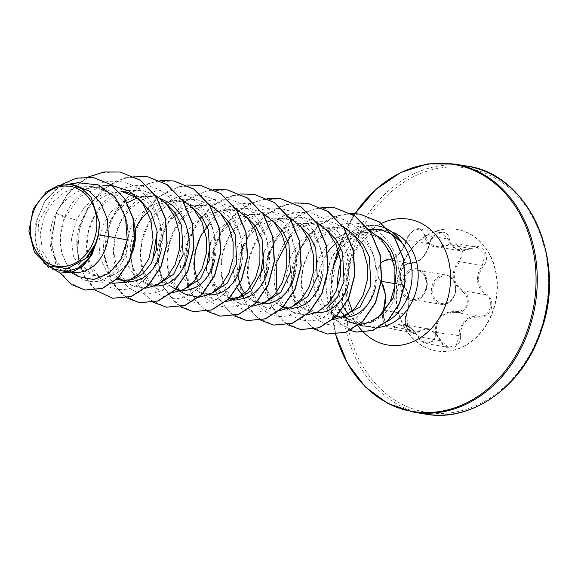 <?xml version="1.0" encoding="UTF-8"?>
<svg xmlns="http://www.w3.org/2000/svg" width="578" height="578" viewBox="0 0 578 578"><rect width="100%" height="100%" fill="white"/><g stroke="black" fill="none" stroke-linecap="round" stroke-linejoin="round"><path stroke-width="0.43" stroke-dasharray="2.89 2.17" d="M405.453 317.199L406.413 314.1C410.597 302.417 409.491 292.699 403.097 284.954C400.178 281.768 399.492 277.296 401.045 271.537C403.191 266.053 406.233 263.33 410.185 263.38C419.267 262.867 425.726 256.292 429.555 243.656L430.689 240.405L435.733 234.321L442.242 232.645L448.123 239.097L451.888 246.734L459.293 250.549L477.63 247.355L485.079 254.378L482.312 265.49L479.148 270.656C475.586 280.489 477.739 288.473 485.621 294.607C495.584 300.365 489.682 318.334 478.519 316.173C468.787 315.66 462.487 320.255 459.618 329.966L459.134 335.919L456.41 344.582L448.853 347.349L440.566 340.5L434.837 332.625L427.294 328.723L412.865 332.538L406.645 327.17L405.453 317.199M383.806 310.328L382.932 313.449L384.254 323.42L390.417 328.795L403.82 324.8L411.637 328.723L417.959 336.728L426.347 343.592L433.991 340.854L436.527 332.148L436.643 326.137C439.092 316.332 445.515 311.759 455.912 312.402C467.32 314.692 473.295 296.601 463.014 290.842C454.46 284.687 452.184 276.689 456.179 266.826L459.705 261.726L462.696 250.679L455.182 243.613L435.957 246.661L428.652 242.789L425.516 235.333L419.801 228.902L413.299 230.615L408.162 236.648L406.948 239.884C402.281 252.333 395.822 258.908 387.578 259.616C383.799 259.565 380.83 262.296 378.677 267.809C377.116 273.596 377.723 278.054 380.49 281.183C386.003 288.769 387.108 298.486 383.806 310.328L383.886 310.343M381.444 281.804L380.172 280.265C377.709 277.397 377.196 273.286 378.633 267.932C380.627 262.824 383.322 260.281 386.733 260.302C395.504 259.536 402.302 252.615 407.122 239.538C409.282 229.018 423.703 225.492 424.303 235.318C427.048 246.582 435.017 249.877 448.203 245.209C458.007 239.689 466.916 252.904 458.831 260.945C450.327 272.534 451.49 282.75 462.321 291.587C466.684 294.787 468.187 299.072 466.836 304.44C464.741 309.519 461.042 311.889 455.746 311.549C441.989 311.477 435.183 318.406 435.335 332.336C437.113 343.505 422.684 347.046 418.154 336.569C410.445 324.504 402.49 321.209 394.283 326.686L385.627 325.291L383.113 312.741M399.68 270.771A61.608 50.221 -80.5 0 0 436.347 350.918A61.608 50.221 -80.5 0 0 493.28 309.519A61.608 50.221 -80.5 0 0 456.613 229.372A61.608 50.221 -80.5 0 0 399.68 270.771M400.012 270.829A61.608 50.221 -80.5 0 0 436.686 350.969A61.608 50.221 -80.5 0 0 493.612 309.57A61.608 50.221 -80.5 0 0 456.945 229.43A61.608 50.221 -80.5 0 0 400.012 270.829M460.348 335.818C460.782 323.239 466.916 316.99 478.757 317.062C484.696 317.416 488.858 314.649 491.242 308.76C492.846 302.554 491.228 297.598 486.394 293.877C477.139 285.987 476.091 276.775 483.251 266.234C492.088 256.61 481.777 241.387 470.897 247.955C459.561 252.384 452.372 249.407 449.344 239.032C447.936 227.371 431.296 231.467 429.382 243.93C425.683 255.953 419.549 262.195 410.987 262.665C406.652 262.585 403.336 265.504 401.031 271.422C399.369 277.606 400.149 282.418 403.365 285.857C409.397 293.191 410.445 302.417 406.515 313.529C400.988 323.694 411.276 338.932 418.848 331.823C426.94 326.881 434.121 329.85 440.385 340.738C445.125 352.948 461.757 348.83 460.348 335.818L435.335 332.336M401.948 242.782L392.245 233.888L380.49 229.415L364.364 230.81L349.473 239.913L339.098 253.243M96.959 240.369L91.916 253.756L83.745 263.951L73.608 269.774L62.879 270.591L50.611 264.341L42.411 251.141L40.25 233.534L44.86 214.965L53.032 202.004L64.375 192.257L77.712 186.904L91.671 186.593L98.917 188.573C119.668 195.884 131.676 222.689 126.69 245.058L121.893 258.561L113.931 268.871L103.939 274.81L93.354 275.677L81.339 269.456L73.392 256.307L71.455 238.779L76.347 220.218L84.446 207.206L95.673 197.459L108.895 192.098L122.731 191.773L127.594 192.582L121.098 192.084L115.694 192.546L107.241 194.88L100.717 198.153L94.705 202.56L89.359 207.957L84.822 214.178L81.209 221.027L78.608 228.296L77.076 235.759L76.636 243.179L77.271 250.339L78.955 257.015L81.599 262.99L85.111 268.091L89.352 272.151L94.178 275.049L99.416 276.681L104.885 277.014L110.398 276.017L115.766 273.726L120.795 270.201L125.318 265.54L129.176 259.898L132.405 252.947M72.958 272.274L65.993 269.912L62.525 267.679L58.284 263.619L54.773 258.518L52.128 252.543L50.452 245.867L49.809 238.707L50.257 231.287L51.789 223.823L54.39 216.555L58.002 209.706L62.54 203.485L67.879 198.088L73.897 193.681L80.421 190.408L87.271 188.363L94.279 187.612L100.774 188.11L107.963 190.075L114.285 193.225L120.014 197.531L125.014 202.878L129.147 209.106L133.41 219.308M133.901 194.222L141.104 197.69L146.841 202.004L151.833 207.35L155.973 213.578L159.145 220.5L161.269 227.905L162.317 235.578L162.274 243.287L161.161 250.801M117.11 279.116L106.648 271.248L100.102 258.026L98.787 241.626L103.173 224.683L111.236 211.721L122.457 201.953L135.693 196.599L149.55 196.26M118.215 278.032L111.93 272.563L108.418 267.462L105.774 261.487L104.098 254.811L103.455 247.651L103.903 240.231L105.434 232.768L108.035 225.499L111.648 218.65L116.185 212.429L121.525 207.032L127.247 202.806M137.969 198.023L147.925 196.556L154.42 197.055L160.713 198.688M157.975 284.477L148.56 284.875L136.141 278.589L127.81 265.36L125.491 247.752L129.992 229.155L138.091 216.201L149.297 206.418L162.541 201.036L176.377 200.718L188.435 203.492L194.75 206.635L200.487 210.948L205.479 216.295L209.619 222.523L212.791 229.437L214.915 236.85L215.962 244.523L215.919 252.232L214.806 259.746M137.47 275.403L135.245 271.935L132.6 265.952L130.917 259.284L130.281 252.124L130.722 244.696L132.254 237.24L135.317 228.96M147.787 211.996L154.362 207.097L160.886 203.824L169.34 201.491L174.744 201.028L181.239 201.527M156.819 233.628L164.889 220.651L176.124 210.883L189.353 205.515L203.196 205.19L210.471 206.483M176.109 289.058L169.816 285.568L165.575 281.508L162.064 276.407L159.42 270.425L157.743 263.756L157.1 256.596L157.548 249.169L159.08 241.712L161.681 234.444L165.294 227.595L169.831 221.374L174.614 216.468M176.514 214.857L181.189 211.57L187.713 208.297L194.562 206.245L201.57 205.501L208.066 205.999M214.38 207.639L221.576 211.107L227.306 215.421L232.305 220.767L236.438 226.988L239.61 233.909L241.741 241.322L242.789 248.995L242.746 256.704L241.633 264.218M211.606 293.429L202.206 293.826L189.772 287.519L181.441 274.275L179.137 256.668L183.638 238.1L191.701 225.138L202.914 215.377L216.172 210.009L230.015 209.677L242.081 212.437L248.396 215.58L254.132 219.893L259.125 225.239L263.265 231.46L266.436 238.382L268.56 245.787L269.608 253.467L269.565 261.177L268.452 268.691M208.774 294.852L201.469 292.93L196.643 290.033L192.402 285.973L188.89 280.879L186.246 274.897L184.563 268.228L183.927 261.068L184.368 253.641L185.899 246.177L188.5 238.909L192.113 232.06L196.65 225.846L201.997 220.449L208.008 216.042L214.033 212.964M218.412 211.44L228.389 209.973L234.885 210.471M210.464 242.572L218.527 229.596L229.769 219.821L243.006 214.452L256.842 214.135M229.755 298.002L223.462 294.505L219.221 290.445L215.71 285.351L213.065 279.369L211.389 272.7L210.746 265.54L211.194 258.113L212.726 250.65L215.327 243.381L218.939 236.532L223.476 230.319L228.816 224.921L234.834 220.514L241.358 217.234L249.804 214.908L255.216 214.445L261.711 214.937L268.9 216.909L275.222 220.052L280.951 224.358L285.951 229.712L290.084 235.932L293.256 242.854L295.387 250.26L296.435 257.94L296.391 265.649L295.279 273.163M237.269 288.278L232.703 268.705L237.283 247.044L245.354 234.068L256.589 224.307L269.818 218.925L283.668 218.6L295.726 221.381L302.041 224.524L307.778 228.83L312.77 234.177L316.91 240.405L320.082 247.326L322.206 254.732L323.254 262.405L323.21 270.121L322.098 277.635M237.905 275.049L237.572 270.013L238.013 262.585L239.545 255.122L242.146 247.854L245.758 241.004L250.296 234.784L255.642 229.394L261.653 224.987L267.679 221.909M272.079 220.377L282.035 218.918L288.53 219.409M264.11 251.517L272.166 238.555L283.379 228.794L296.63 223.397L310.487 223.072L326.353 229.762M287.541 308.052L281.934 306.347L277.108 303.45L272.867 299.39L269.355 294.289L266.711 288.314L265.035 281.645L264.392 274.485L264.84 267.058L266.371 259.594L268.972 252.326L272.585 245.477L277.122 239.256L282.461 233.859L288.48 229.459L295.004 226.179L303.45 223.845L308.862 223.39L315.819 223.961L322.546 225.854L328.868 228.996L334.597 233.302L339.597 238.649L343.729 244.877L346.901 251.798L349.033 259.204L350.08 266.877L350.037 274.593L348.924 282.107M316.065 312.741L309.497 311.708L297.085 305.422L288.754 292.201L286.428 274.601L290.929 255.989L298.999 243.006L310.241 233.237L323.478 227.869L337.314 227.551L349.372 230.326L355.687 233.469L361.423 237.775L366.416 243.121L370.556 249.349L373.728 256.271L375.852 263.676L376.899 271.349L376.856 279.058L375.743 286.58M298.407 302.236L296.182 298.761L293.537 292.786L291.854 286.117L291.218 278.957L291.659 271.53L293.191 264.067L295.791 256.798L299.404 249.949L303.941 243.728L309.288 238.331L315.299 233.931L321.823 230.651L328.68 228.606L335.681 227.862L342.176 228.353M126.604 281.219L124.191 280.677M155.142 285.908L146.465 283.321L142.997 281.096L138.612 276.862M184.794 288.949L175.387 289.347L160.265 280.149L152.57 260.815M181.962 290.38L177.814 289.621M229.408 298.356L213.903 289.087L206.216 269.76M233.895 299.108L231.467 298.566M265.28 302.359L255.852 302.764L243.157 296.218M262.426 303.797L253.756 301.21L250.288 298.978L245.903 294.751M292.085 306.839L282.671 307.243L267.542 298.024L259.869 278.697M314.36 312.525L307.402 310.155L303.934 307.922L299.549 303.696M342.899 317.214L336.317 316.18L323.911 309.902L315.566 296.659L313.254 279.037L317.719 260.454L325.58 247.463L336.569 237.645L349.589 232.248L363.208 231.865L375.079 236.12L385.15 244.321L396.457 269.131M341.186 316.99L334.221 314.627L330.753 312.395L326.512 308.334L323.001 303.233L320.356 297.258L318.68 290.582L318.037 283.43L318.485 276.002L320.017 268.539L322.618 261.27L327.697 252.196M77.936 182.72L64.714 187.178L53.068 195.877L38.516 221.995L39.239 250.375L45.192 261.523L53.942 268.965M46.348 191.874L62.901 185.097L74.511 185.133M337.451 241.691L342.125 238.403L348.65 235.123L358.288 232.623A43.798 35.699 99.5 0 1 367.861 232.638A43.798 35.699 99.5 0 1 378.395 236.568M76.347 220.218L64.924 216.519C47.15 259.219 84.272 297.815 110.803 274.846C139.081 255.671 131.914 196.838 98.917 188.573M378.106 317.604L367.362 322.192L356.25 322.148C377.311 330.154 403.314 301.752 398.697 268.965C396.183 235.369 360.903 211.794 331.902 228.592C301.629 242.731 291.825 292.092 311.513 313.442C329.337 337.111 366.495 323.189 373.908 288.212C383.539 254.161 358.403 214.2 326.006 216.887C293.653 216.671 267.209 258.344 275.778 290.113C281.399 318.334 310.025 329.959 329.836 312.662C353.888 294.751 355.976 244.862 330.139 223.751C305.878 200.335 263.597 215.392 251.871 249.848C237.898 283.502 258.958 321.209 285.778 316.05C312.647 313.789 332.104 270.107 316.838 238.136C303.775 204.872 261.054 197.611 237.789 224.719C212.863 249.869 216.88 297.562 241.503 308.601C265.121 322.358 297.395 293.747 295.25 257.369C295.185 226.063 269.16 199.164 241.373 203.824C208.983 206.722 185.502 250.484 196.397 280.756C205.125 312.431 242.637 316.643 259.428 287.642C275.15 264.095 269.774 223.802 246.344 207.647C220.391 186.708 179.144 205.775 169.896 240.845C158.343 275.352 182.186 310.184 208.723 301.962C235.528 296.601 251.936 250.989 234.386 220.637C218.954 188.768 175.669 185.776 154.333 214.778C131.199 242.016 138.669 288.538 164.174 296.586C188.861 307.431 219.192 275.403 214.481 239.299C212.169 202.936 175.148 178.407 145.533 195.299C114.986 209.597 103.997 258.171 122.666 280.756C139.616 305.487 177.085 293.501 185.61 258.966C196.318 225.463 172.591 184.324 140.187 185.56C112.385 184.411 86.534 214.503 86.642 244.595C84.72 279.925 117.139 301.637 140.664 282.476C165.2 265.851 168.928 216.107 143.864 193.818C120.448 169.296 77.784 182.438 64.924 216.519L56.218 213.282L51.312 239.444L55.633 263.662L67.828 281.573L85.132 290.069M93.455 177.569L74.981 178.566L57.988 187.106L44.723 201.643L36.819 219.763L35.041 238.613L39.203 255.295L48.256 267.347L60.423 273.069M120.116 172.006L100.904 172.612L82.582 180.452L67.135 194.576L55.994 213.239L51.297 245.44L60.293 273.047M60.993 184.772L44.528 201.563L35.742 223.52L35.814 245.672L43.95 263.207M88.297 177.013L69.23 191.788L55.994 213.239L64.815 217.444L60.336 235.253L61.535 252.658L68.016 267.137L78.637 276.602M357.096 232.79L355.13 233.281L343.52 241.618L335.551 257.528L329.785 276.494L330.103 295.474L336.36 311.361L347.429 321.614L340.731 318.073M369.364 230.246L357.117 226.143L344.185 226.121L330.284 230.839L318.059 240.029L308.652 252.738L302.966 267.578L301.427 282.931L304.035 297.222L310.364 308.869L319.605 316.621L333.101 319.612M342.573 226.099L330.219 221.771L317.091 221.692L302.785 226.655L290.337 236.395M276.92 291.876L283.278 304.064L292.786 312.149L306.008 315.147M316.065 221.793L303.522 217.328L290.272 217.227L276.421 221.938L264.254 231.164L254.941 243.873L249.306 258.677L247.789 274.044L250.397 288.314L256.726 299.939L265.959 307.677L279.456 310.668M289.238 217.321L276.725 212.856L263.445 212.747L249.595 217.465L237.435 226.677L228.122 239.379L222.479 254.212L220.962 269.558L223.57 283.834L229.914 295.474L239.14 303.197L252.644 306.188M262.426 212.856L249.92 208.391L236.626 208.275L222.306 213.253L209.872 222.985M197.633 281.688L212.314 298.732L225.528 301.738M235.6 208.391L223.057 203.904L209.8 203.803L195.928 208.535L183.782 217.74L174.477 230.441L168.841 245.267L167.317 260.642L169.946 274.926L176.276 286.529L185.487 294.26M208.774 203.911L196.274 199.446L182.98 199.338L169.116 204.056L156.97 213.26L147.665 225.955L142.007 240.816L140.497 256.177L143.113 270.446L149.449 282.064L158.668 289.788L172.165 292.779M181.947 199.432L169.448 194.974L156.154 194.865L142.311 199.576L130.151 208.781L120.838 221.482L115.188 236.308L113.678 251.719L116.286 265.959L122.608 277.577L131.849 285.308L145.071 288.314M155.128 194.967L142.6 190.502L129.335 190.386L115.492 195.111L103.346 204.301L94.004 217.025L88.369 231.857L86.845 247.225L89.46 261.487L95.789 273.098L105.023 280.843L111.995 283.357M88.868 188.074L102.508 185.914L80.241 196.368L64.815 217.444M357.507 232.724L358.288 232.623M356.25 322.148L346.215 317.64L338.195 309.049L333.022 297.294L332.856 268.806A49.051 39.983 -80.5 0 0 340.926 311.383M344.828 315.985A49.051 39.983 -80.5 0 0 346.143 317.264M347.812 318.716A49.051 39.983 -80.5 0 0 349.524 320.039A49.051 39.983 -80.5 0 0 358.757 324.829M379.609 327.256A49.051 39.983 99.5 0 1 369.855 327.097L363.8 326.093A49.051 39.983 -80.5 0 0 386.942 321.664M392.513 234.574L392.144 234.343M368.807 229.473L363.721 230.644L347.97 239.949L338.657 251.603M112.847 298.255L96.006 290.553L83.564 274.651L77.669 253.005L79.461 228.946L88.925 206.165L104.885 188.168L125.166 177.728L146.942 176.478M139.674 302.728L122.832 295.026L110.391 279.123L104.495 257.477L106.287 233.418L115.752 210.638L131.705 192.647L151.985 182.2L173.761 180.943M166.5 307.2L149.659 299.498L137.217 283.596L131.314 261.957L133.106 237.898L142.571 215.117L158.524 197.12L178.804 186.672L200.58 185.415M193.319 311.672L176.485 303.97L164.044 288.075L158.141 266.429L159.925 242.37L169.39 219.589L185.343 201.592L205.624 191.145L227.4 189.887M220.146 316.144L203.304 308.442L190.863 292.54L184.96 270.901L186.752 246.842L196.217 224.062L212.169 206.064L232.45 195.617L254.226 194.36M246.965 320.617L230.123 312.915L217.682 297.013L211.786 275.366L213.578 251.307L223.043 228.527L238.996 210.529L259.276 200.089L281.053 198.832M273.784 325.089L256.943 317.38L244.501 301.478L238.606 279.831L240.397 255.772L249.869 232.992L265.822 215.002L286.103 204.561L307.879 203.304M300.603 329.561L283.762 321.852L271.328 305.95L265.432 284.304L267.224 260.245L276.689 237.464L292.649 219.467L312.929 209.034L334.705 207.777M327.43 334.033L310.704 326.418L298.299 310.718L292.302 289.318L293.87 265.461L303.262 242.926L319.049 225.355L338.845 215.276L359.892 214.098M356.424 332.083L340.326 324.142L329.381 307.792L325.717 285.265L327.885 269.045L331.591 258.026L346.359 236.192L347.97 239.949M95.384 290.192L85.139 277.967L78.846 261.776L77.221 243.201L80.566 224.047L88.68 206.173L100.904 191.325L116.2 180.957L133.215 176.088M126.596 297.807L112.587 283.473M112.356 283.097L104.004 253.128L110.665 219.777L131.069 192.936L144.89 184.592L159.925 180.574M153.524 302.345L142.347 292.201L134.558 277.794M134.096 276.457L130.895 259.117M130.838 257.737L135.368 229.517M136.524 226.511L145.157 210.876L157.028 198.109L171.283 189.252L186.86 185.032M180.242 306.752L163.372 287.1L157.642 258.026L165.077 227.053L184.339 202.177M185.235 201.469L198.832 193.406L213.564 189.519M207.17 311.289L195.993 301.145L188.197 286.731M187.742 285.409L184.447 264.869L187.503 243.114L196.73 222.862L211.158 206.649M212.061 205.934L225.709 197.857L240.506 193.977M233.989 315.761L222.133 304.707L214.236 288.856L211.273 269.897L213.708 249.841L221.425 230.824L233.765 214.871L249.566 203.68L267.332 198.449M260.815 320.234L249.638 310.09L241.85 295.683M241.387 294.346L238.179 276.999M238.1 274.637L242.659 247.406M243.815 244.4L252.644 228.498L264.811 215.594M265.699 214.886L279.355 206.801L294.151 202.914M287.533 324.641L275.706 313.558L267.845 297.699L264.919 278.74L267.376 258.706L275.099 239.718L287.439 223.787L303.233 212.61L320.978 207.386M314.454 329.171L303.284 319.027L295.488 304.62M295.033 303.291L291.832 285.951M291.745 283.581L296.312 256.365M297.858 252.6L306.701 237.616L318.492 225.572M318.666 225.434L319.475 224.813M320.104 224.343L334.98 216.382L350.868 213.434M350.167 330.363L336.62 320.515L327.957 304.252L325.58 282.75L328.116 267.289L331.866 256.842L346.359 236.192A48.725 39.716 -80.5 0 1 377.434 225.81M388.394 229.654A48.725 39.716 -80.5 0 0 388.004 229.43M377.658 225.846A48.725 39.716 -80.5 0 0 346.583 236.229L349.473 239.913M388.575 229.842A48.725 39.716 -80.5 0 0 388.17 229.611M424.303 235.318A0.946 0.52 -7 0 1 425.516 235.333L448.123 239.097A0.946 0.462 169.8 0 0 449.344 239.032M429.382 243.93L406.948 239.884L407.122 239.538M448.203 245.209L448.138 244.704L470.933 248.511L470.897 247.955M393.047 260.526L387.578 259.616A0.946 0.759 95.2 0 0 386.733 260.302M458.831 260.945L459.705 261.726L482.312 265.49L483.251 266.234M381.502 281.356L380.49 281.183A0.946 0.715 -44.3 0 1 380.172 280.265M462.321 291.587L463.014 290.842L485.621 294.607L486.394 293.877M455.746 311.549L455.912 312.402L478.519 316.173L478.757 317.062M418.848 331.823A0.946 0.607 51.1 0 0 417.887 331.107L395.28 327.343A0.946 0.657 -131.9 0 1 394.283 326.686M440.385 340.738L418.154 336.569M410.987 262.665A0.946 0.708 -84.5 0 1 410.185 263.38C406.565 263.763 403.935 265.627 402.324 268.965C400.648 269.579 398.921 282.1 403.292 285.07A0.946 0.665 133.3 0 0 403.097 284.954L396.884 283.921M403.365 285.857A0.946 0.665 133.3 0 0 403.292 285.07C406.558 288.516 408.436 292.909 408.935 298.255C409.101 303.161 409.737 305.719 406.666 313.948A0.946 0.419 -155.6 0 1 406.413 314.1L384.919 310.516M406.515 313.529A0.946 0.419 -155.6 0 1 406.666 313.948L405.416 322.119C405.568 324.85 408.921 335.666 406.666 313.948C405.034 319.164 404.817 322.914 406.016 325.197C406.421 328.167 408.704 330.616 412.865 332.538L390.417 328.795L385.721 325.898L383.438 321.751L382.585 317.727L382.802 313.095M425.827 289.499A14.876 12.131 99.5 0 1 412.078 299.491A14.876 12.131 99.5 0 1 403.22 280.142A14.876 12.131 99.5 0 1 416.969 270.143A14.876 12.131 99.5 0 1 425.827 289.499M401.753 279.658A16.141 13.157 -80.5 0 0 409.007 299.982A16.141 13.157 -80.5 0 0 426.282 289.809A16.141 13.157 -80.5 0 0 419.036 269.485A16.141 13.157 -80.5 0 0 401.753 279.658M454.893 294.339A14.876 12.131 -80.5 0 0 446.043 274.991A14.876 12.131 -80.5 0 0 432.293 284.983A14.876 12.131 -80.5 0 0 441.144 304.339A14.876 12.131 -80.5 0 0 454.893 294.339M433.543 285.373A13.937 11.358 99.5 0 1 448.456 276.595A13.937 11.358 99.5 0 1 454.72 294.137A13.937 11.358 99.5 0 1 439.807 302.915A13.937 11.358 99.5 0 1 433.543 285.373M394.442 260.757L410.185 263.38C412.186 264.673 421.246 260.021 422.243 257.86C425.437 254.819 427.922 250.137 429.707 243.829C430.639 239.733 434.15 232.342 442.286 232.652L442.286 232.652M425.061 414.043A125.737 102.487 99.5 0 1 350.225 250.484A125.737 102.487 99.5 0 1 466.41 166.002M352.732 251.257A123.851 100.948 99.5 0 1 485.274 173.227A123.851 100.948 99.5 0 1 540.892 329.142A123.851 100.948 99.5 0 1 408.357 407.172A123.851 100.948 99.5 0 1 352.732 251.257M413.415 412.1A125.737 102.487 99.5 0 1 338.578 248.547A125.737 102.487 99.5 0 1 454.763 164.058M335.674 334.452A125.18 102.039 99.5 0 1 338.231 248.591A125.18 102.039 99.5 0 1 355.195 213.535M357.052 324.525A63.782 51.991 99.5 0 1 349.791 262.051A63.782 51.991 99.5 0 1 381.386 223.484M353.05 312.727L356.612 318.225L361.423 323.153L369.855 327.097A49.051 39.983 99.5 0 1 348.859 314.779M343.809 307.344A49.051 39.983 99.5 0 1 337.863 286.796M340.731 263.069A49.051 39.983 99.5 0 1 385.988 230.333A49.051 39.983 99.5 0 1 391.877 231.886M425.646 289.499C422.67 296.76 418.147 300.09 412.078 299.491L441.144 304.339C443.102 304.982 450.551 305.025 455.074 294.339C456.916 283.495 453.903 277.043 446.043 274.991L416.969 270.143C424.505 271.956 427.402 278.408 425.646 289.499M419.852 228.902L442.242 232.638M355.138 213.535L338.217 248.547L330.638 291.724L335.608 334.402M380.49 229.415L385.988 230.333C380.006 229.437 373.85 232.096 370.758 234.314L365.852 238.085C359.386 243.721 354.177 252.087 350.232 263.185L346.778 281.645L348.209 299.462M91.671 186.593L100.774 188.11M149.55 196.245L154.42 197.055M256.842 214.127L261.711 214.937M310.487 223.072L315.357 223.881M62.879 270.598L72.366 272.18M93.354 275.677L99.777 276.746M148.56 284.882L153.423 285.691M202.206 293.826L207.069 294.636M255.852 302.764L260.714 303.58M282.671 307.236L283.054 307.301M68.168 184.266L62.901 185.097M363.208 231.865L367.861 232.638M337.545 316.39L334.221 314.627M344.185 226.121L330.276 228.317M319.605 316.621L307.402 310.155M317.091 221.692L303.45 223.845M292.779 312.149L280.576 305.683M290.272 217.22L276.631 219.373M265.959 307.677L253.756 301.21M263.445 212.747L262.491 212.899M262.455 212.906L249.804 214.908M239.133 303.204L233.44 300.184M230.254 298.501L226.93 296.738M236.626 208.275L222.985 210.435M212.314 298.732L200.111 292.266M209.8 203.803L208.853 203.955M208.81 203.962L196.159 205.963M179.794 291.24L173.284 287.793M182.98 199.331L182.034 199.482M181.983 199.489L169.34 201.491M158.668 289.788L146.465 283.321M156.154 194.858L142.513 197.019M131.842 285.315L126.134 282.295M122.962 280.612L119.639 278.849M129.335 190.386L128.374 190.538M121.626 191.607L115.694 192.546M105.023 280.85L92.82 274.384M71.022 272.57L65.993 269.912M355.13 233.281L363.721 230.636M426.405 343.607L448.795 347.342M435.957 246.661L435.957 246.661C440.711 247.182 444.771 246.531 448.138 244.704L455.182 243.613L477.63 247.355L470.933 248.511C465.001 250.708 461.172 251.387 459.431 250.556L459.431 250.556M436.065 246.683L459.293 250.556M403.82 324.8L427.055 328.672M419.801 228.902C416.247 227.241 407.057 234.307 406.811 239.66L403.025 248.258L398.437 254.204L393.488 258.106M387.542 259.609L392.455 258.633M381.372 282.36L378.453 278.097L377.737 275.135L377.802 270.786L378.453 267.939L381.509 262.455M403.747 324.793C406.789 325.891 411.536 325.905 417.843 336.764C418.356 338.274 420.025 340.11 422.85 342.27L426.347 343.592M427.294 328.73C428.262 328.217 431.152 329.865 435.978 333.679C438.861 337.09 440.436 339.365 440.696 340.493C442.914 344.69 445.631 346.973 448.853 347.349L448.853 347.349"/><path stroke-width="0.87" d="M383.113 312.741L385.605 295.351L381.444 281.804M32.859 213.578A40.511 33.025 99.5 0 1 76.209 188.06A40.511 33.025 99.5 0 1 94.409 239.061A40.511 33.025 99.5 0 1 51.052 264.587A40.511 33.025 99.5 0 1 32.859 213.578M386.942 321.664A49.051 39.983 -80.5 0 0 409.123 293.133A49.051 39.983 -80.5 0 0 401.84 242.76L401.948 242.782A48.725 39.716 -80.5 0 0 388.394 229.654M339.098 253.243L334.886 262.333L332.856 268.806M98.484 234.82L99.365 222.465L91.042 197.228L82.184 188.833L71.304 184.613L74.511 185.133L89.091 191.036L100.565 202.856L107.306 218.824L108.426 236.481L98.484 234.82A43.798 35.699 99.5 0 1 97.039 240.116A43.798 35.699 99.5 0 1 96.959 240.369L91.989 254.645L83.434 265.692L72.445 272.151L60.314 273.054L71.629 272.303L82.192 266.537L90.681 256.524L96.945 240.491M71.022 272.57L78.637 276.609L93.752 279.564L108.931 273.43L120.932 259.349L127.225 239.913L108.426 236.481L107.515 241.864L105.398 248.959L102.349 255.425L98.498 261.075L93.976 265.728L88.94 269.254L83.579 271.544L78.066 272.541L72.366 272.18M133.41 219.308L135.498 231.106L135.454 238.815L134.342 246.336L132.405 252.947M122.731 191.773L138.886 198.673L150.981 212.538L157.05 230.788L156.298 249.992L151.183 263.46L142.911 273.719L132.637 279.586L121.734 280.409L117.11 279.116M127.594 192.582L133.901 194.222M165.387 202.914L175.105 212.762L181.593 225.572L183.125 254.465L173.646 274.225L157.975 284.477M127.247 202.806L134.067 199.352L137.969 198.023M160.713 198.688L167.931 202.163L173.66 206.476L178.66 211.823L182.793 218.051L185.964 224.965L188.096 232.378L189.143 240.051L189.1 247.76L187.987 255.274L185.863 262.376L182.821 268.842L178.963 274.485L174.44 279.138L169.412 282.664L164.044 284.961L158.531 285.958L155.142 285.908M192.207 207.386L201.917 217.22L208.412 230.03L209.944 258.937L200.45 278.719L184.794 288.949M135.317 228.96L138.467 223.122L143.004 216.902L147.787 211.996M219.12 211.953L228.794 221.793L235.275 234.61L236.77 263.409L227.277 283.177L211.606 293.429M174.614 216.468L176.514 214.857M210.471 206.483L214.38 207.639M245.874 216.338L255.577 226.186L262.065 238.996L263.59 267.881L251.148 290.763L241.525 296.919L231.178 298.544M214.033 212.964L218.412 211.44M272.7 220.818L282.396 230.651L288.884 243.468L290.416 272.354L280.922 292.114L265.28 302.359M299.585 225.362L309.266 235.21L315.74 248.013L317.235 276.826L307.749 296.593L292.085 306.839M267.679 221.909L272.079 220.377M326.353 229.762L336.049 239.603L342.537 252.413L344.062 281.298L337.639 296.861L327.119 307.698M353.151 234.22L362.861 244.053L369.356 256.892L370.881 285.77L359.928 307.164L342.068 316.397M161.161 250.801L159.044 257.904L155.995 264.37L152.144 270.013L147.621 274.673L142.585 278.191L137.224 280.489L131.712 281.486L121.734 280.409M124.191 280.677L118.215 278.032M138.612 276.862L137.47 275.403M152.57 260.815L156.819 233.628M214.806 259.746L212.69 266.848L209.641 273.315L205.79 278.957L201.267 283.61L196.231 287.136L190.87 289.434L185.357 290.431L181.962 290.38M177.814 289.621L176.109 289.058M241.633 264.218L239.509 271.32L236.467 277.787L232.609 283.43L228.086 288.082L223.057 291.608L217.689 293.906L212.177 294.903L208.774 294.852M206.216 269.76L210.464 242.572M268.452 268.691L266.335 275.793L263.286 282.259L259.435 287.902L254.912 292.555L249.877 296.081L244.516 298.378L239.003 299.368L229.408 298.356M231.467 298.566L229.755 298.002M243.157 296.218L237.269 288.278M295.279 273.163L293.154 280.258L290.113 286.731L286.255 292.374L281.732 297.027L276.703 300.553L271.335 302.843L265.822 303.84L262.426 303.797M245.903 294.751L242.536 289.824L239.856 283.733M239.754 283.444L237.905 275.049M259.869 278.697L264.11 251.517M322.098 277.635L319.981 284.73L316.932 291.204L313.081 296.846L308.558 301.499L303.522 305.025L298.161 307.315L292.649 308.312L283.054 307.301M348.924 282.107L346.8 289.202L343.758 295.669L339.9 301.319L335.377 305.972L330.349 309.497L324.981 311.788L319.468 312.785L316.065 312.741M299.549 303.696L298.407 302.236M375.743 286.58L373.626 293.675L370.577 300.141L366.727 305.791L362.204 310.444L357.168 313.97L351.807 316.26L346.294 317.257L342.899 317.214M127.225 239.913L125.484 217.046L115.232 197.271L98.267 184.909L77.936 182.72L68.168 184.266M48.162 265.902L53.942 268.965L66.159 271.732L78.637 267.831L89.236 257.759L96.093 242.97L85.732 258.532L67.467 268.712L48.162 265.894L34.377 251.957L28.9 230.976L33.286 208.846L46.348 191.874L58.429 185.401L71.304 184.613M378.395 236.568A43.798 35.699 99.5 0 1 396.457 269.131L393.654 297.33L378.106 317.604M327.697 252.196L330.768 248.2L337.451 241.691M85.132 290.069L102.443 288.415L118.013 278.235L129.4 261.278L134.753 240.231L133.186 218.325L124.87 198.854L110.998 184.62L93.455 177.569M60.293 273.047L71.376 284.492L85.024 290.048L102.219 288.379L117.789 278.199L129.176 261.242L134.529 240.188L132.962 218.289L124.646 198.818L110.774 184.584L93.34 177.547L76.672 178.053L60.993 184.772M43.95 263.207L60.314 273.054M96.093 242.97L96.049 243.483M347.429 321.614L358.996 324.634M359.263 324.634L371.235 321.932L382.058 313.919L390.309 301.47L394.825 286.038L394.919 269.341L390.388 253.309L381.596 239.762L369.364 230.246M333.101 319.612L344.777 316.303L355.167 308.016L362.991 295.633L367.211 280.467L367.189 264.24L362.796 248.692L354.328 235.492L342.573 226.099M290.337 236.395L276.125 263.178L276.92 291.876M306.008 315.147L317.669 311.976L328.145 303.775L336.035 291.464L340.341 276.371L340.42 260.136L336.114 244.545L327.733 231.272L316.065 221.793M279.456 310.668L291.102 307.38L301.47 299.137L309.302 286.775L313.536 271.711L313.579 255.534L309.252 239.986L300.871 226.757L289.238 217.321M252.644 306.188L264.298 302.894L274.673 294.636L282.476 282.317L286.717 267.253L286.76 251.076L282.44 235.528L274.088 222.328L262.426 212.856M209.872 222.985L200.588 236.258L195.248 251.64L194.273 267.376L197.633 281.688M225.528 301.738L237.218 298.559L247.666 290.366L255.563 278.061L259.862 262.976L259.948 246.734L255.642 231.106L247.261 217.855L235.6 208.391M179.794 291.24L185.487 294.26L198.709 297.258M198.991 297.244L210.638 293.949L221.006 285.72L228.83 273.394L233.071 258.323L233.115 242.117L228.794 226.583L220.399 213.34L208.774 203.911M172.165 292.779L183.804 289.491L194.186 281.24L201.989 268.936L206.245 253.858L206.288 237.645L201.96 222.104L193.616 208.918L181.947 199.432M145.071 288.314L156.739 285.149L167.187 276.97L175.091 264.659L179.397 249.559L179.483 233.317L175.177 217.711L166.796 204.439L155.128 194.967M111.995 283.357L126.228 282.266L139.276 273.654L148.842 258.836L153.069 240.145L150.981 220.615L142.65 203.304L129.118 190.964L112.342 185.567M112.146 185.552L102.508 185.914M340.926 311.383A49.051 39.983 -80.5 0 0 344.828 315.985M346.143 317.264A49.051 39.983 -80.5 0 0 347.812 318.716M358.757 324.829A49.051 39.983 -80.5 0 0 363.8 326.093M401.84 242.76L392.513 234.574M392.144 234.343L380.866 229.791L368.807 229.473M338.657 251.603L335.551 257.528M120.116 172.006L140.461 180.249L156.291 196.708L165.575 218.932L167.136 243.584L161.009 266.949L148.373 285.518L131.408 296.507L112.847 298.255M146.942 176.478L167.28 184.722L183.118 201.173L192.395 223.397L193.962 248.049L187.836 271.414L175.199 289.99L158.235 300.972L139.674 302.728M173.761 180.943L194.1 189.187L209.937 205.645L219.214 227.869L220.782 252.514L214.655 275.887L202.025 294.455L185.061 305.444L166.5 307.2M200.58 185.415L220.919 193.659L236.756 210.11L246.04 232.334L247.608 256.986L241.481 280.352L228.852 298.927L211.888 309.916L193.319 311.672M227.4 189.887L247.745 198.131L263.575 214.583L272.859 236.807L274.427 261.458L268.308 284.824L255.671 303.399L238.714 314.389L220.146 316.144M254.226 194.36L274.564 202.603L290.402 219.055L299.686 241.279L301.254 265.931L295.127 289.296L282.49 307.872L265.533 318.861L246.965 320.617M281.053 198.832L301.398 207.076L317.228 223.534L326.505 245.758L328.073 270.41L321.946 293.776L309.309 312.344L292.345 323.333L273.784 325.089M307.879 203.304L328.225 211.548L344.055 228.007L353.331 250.231L354.899 274.882L348.765 298.255L336.136 316.823L319.172 327.805L300.603 329.561M334.705 207.777L355.044 216.02L370.881 232.479L380.158 254.703L381.718 279.355L375.592 302.72L362.955 321.289L345.991 332.278L327.43 334.033M359.892 214.098L379.536 222.031L394.709 237.717L403.567 258.706L405.149 281.768L399.608 303.421L388.17 320.465L372.94 330.471L356.424 332.083M88.297 177.013L103.968 171.941L120.007 171.984L140.237 180.213L156.074 196.665L165.351 218.896L166.912 243.548L160.785 266.913L148.149 285.481L131.184 296.471L112.732 298.241L95.384 290.192M133.215 176.088L146.826 176.456L167.056 184.678L182.894 201.137L192.171 223.361L193.738 248.013L187.612 271.378L174.975 289.954L158.011 300.936L139.558 302.713L126.596 297.807M112.587 283.473L112.356 283.097M159.925 180.574L173.646 180.928L193.876 189.151L209.713 205.602L218.99 227.826L220.565 252.478L214.431 275.851L201.801 294.419L184.837 305.408L166.385 307.185L153.524 302.345M134.558 277.794L134.096 276.457M130.895 259.117L130.838 257.737M135.368 229.517L136.524 226.511M186.86 185.032L200.465 185.401L220.702 193.623L236.532 210.074L245.816 232.298L247.384 256.95L241.257 280.316L228.628 298.891L211.664 309.88L193.211 311.658L180.242 306.752M184.339 202.177L185.235 201.469M213.564 189.519L227.284 189.866L247.521 198.088L263.358 214.546L272.635 236.763L274.21 261.415L268.084 284.788L255.447 303.363L238.49 314.353L220.03 316.13L207.17 311.289M188.197 286.731L187.742 285.409M211.158 206.649L212.061 205.934M240.506 193.977L254.11 194.338L274.348 202.56L290.178 219.019L299.462 241.243L301.03 265.894L294.903 289.26L282.274 307.836L265.309 318.825L246.857 320.602L233.989 315.761M267.332 198.449L280.937 198.81L301.174 207.04L317.004 223.491L326.288 245.722L327.849 270.374L321.722 293.74L309.086 312.308L292.128 323.297L273.669 325.067L260.815 320.234M241.85 295.683L241.387 294.346M238.179 276.999L238.1 274.637M242.659 247.406L243.815 244.4M264.811 215.594L265.699 214.886M294.151 202.914L307.763 203.283L328.001 211.512L343.831 227.97L353.107 250.195L354.675 274.846L348.548 298.212L335.912 316.78L318.948 327.769L300.495 329.539L287.533 324.641M320.978 207.386L334.59 207.755L354.82 215.984L370.657 232.443L379.934 254.667L381.494 279.319L375.368 302.684L362.731 321.252L345.767 332.242L327.314 334.012L314.454 329.171M295.488 304.62L295.033 303.291M291.832 285.951L291.745 283.581M296.312 256.365L297.858 252.6M319.475 224.813L320.104 224.343M350.868 213.434L359.783 214.077L379.312 221.995L394.485 237.681L403.343 258.669L404.925 281.732L399.384 303.378L387.946 320.429L372.716 330.428L356.308 332.061L350.167 330.363M99.365 222.465A43.552 35.504 99.5 0 1 85.732 258.532M388.004 229.43A48.725 39.716 -80.5 0 0 377.658 225.846L377.434 225.81A48.725 39.716 -80.5 0 1 388.17 229.611M401.977 243.143A48.725 39.716 -80.5 0 0 388.575 229.842M383.806 310.328A0.946 0.477 21.2 0 0 383.525 310.531A0.946 0.477 21.2 0 0 383.662 310.942M383.886 310.343L384.919 310.516M393.047 260.526L394.442 260.757M466.41 166.002A125.737 102.487 99.5 0 1 541.246 329.554A125.737 102.487 99.5 0 1 425.061 414.043L413.415 412.1A125.737 102.487 99.5 0 0 529.6 327.618A125.737 102.487 99.5 0 0 454.763 164.058L466.41 166.002C527.1 173.19 567.379 257.752 541.608 329.554C523.943 386.126 471.59 423.06 425.061 414.043M355.195 213.535A125.18 102.039 99.5 0 1 486.792 177.46A125.18 102.039 99.5 0 1 528.422 327.314A125.18 102.039 99.5 0 1 429.613 412.504A125.18 102.039 99.5 0 1 335.674 334.452M381.386 223.484A63.782 51.991 99.5 0 1 436.354 235.593A63.782 51.991 99.5 0 1 446.693 302.157A63.782 51.991 99.5 0 1 363.656 332.451M391.877 231.886A49.051 39.983 99.5 0 1 415.185 294.137A49.051 39.983 99.5 0 1 379.609 327.256M348.859 314.779A49.051 39.983 99.5 0 1 343.809 307.344M337.863 286.796A49.051 39.983 99.5 0 1 340.659 263.293A49.051 39.983 99.5 0 1 340.731 263.069M363.605 332.401A63.782 51.991 99.5 0 1 357.052 324.525M381.502 281.356L396.884 283.921M454.763 164.058L427.46 163.957L400.503 172.584L375.787 189.476L355.138 213.535M348.209 299.462L353.05 312.727M175.539 289.376L180.249 290.163M340.731 318.073L337.545 316.39M233.44 300.184L230.254 298.501M126.134 282.295L122.962 280.612M128.374 190.538L121.626 191.607M346.215 317.64L349.524 320.039M335.608 334.402L347.465 363.352L365.318 386.899L387.831 403.487L413.415 412.1M392.455 258.633L393.488 258.106M381.509 262.455L382.383 261.588L387.542 259.609M382.802 313.095L385.316 302.937L385.316 294.159L383.395 286.11L381.372 282.36"/></g></svg>
